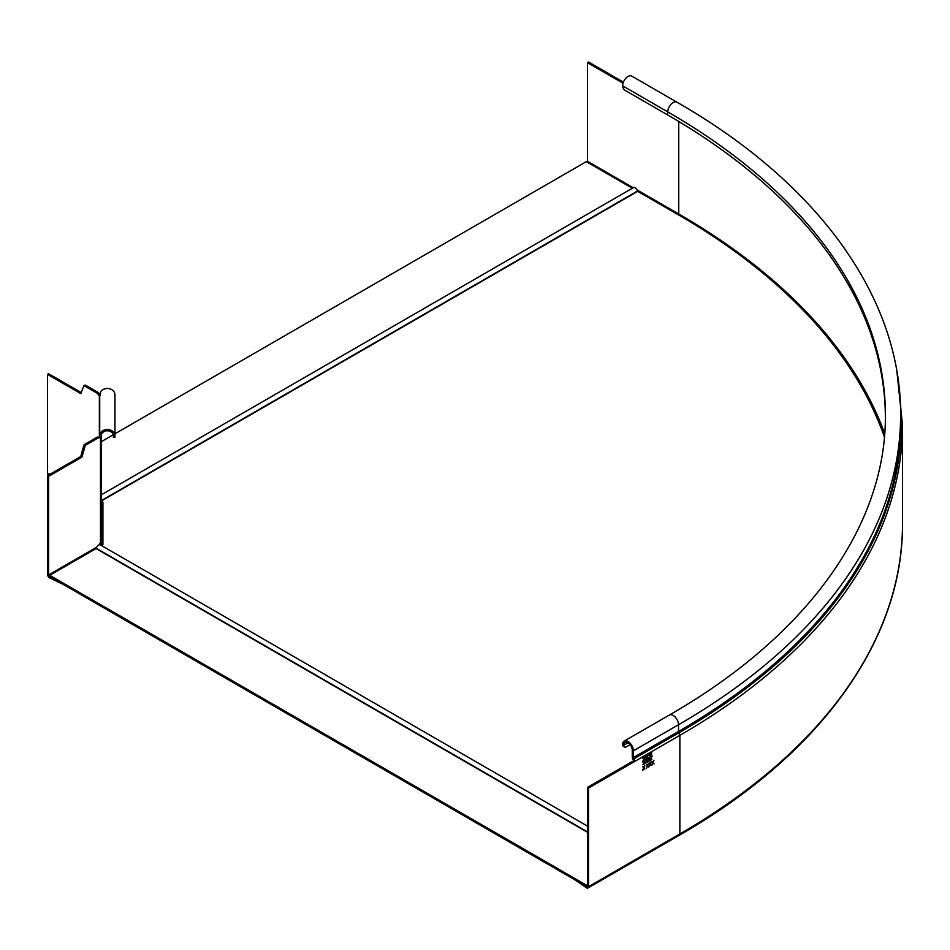 <?xml version="1.0" encoding="UTF-8"?>
<svg xmlns="http://www.w3.org/2000/svg" width="950" height="950" viewBox="0 0 950 950"><rect width="100%" height="100%" fill="white"/><g stroke="black" fill="none" stroke-linecap="round" stroke-linejoin="round"><path stroke-width="1.43" d="M61.061 583.158L61.061 583.383A1.271 0.736 0 0 0 61.726 583.549M61.061 583.383L49.519 577.79L49.744 576.602M48.616 476.342L81.926 457.104L80.809 456.463L47.5 475.689L48.616 476.342L48.616 574.94A1.271 0.736 60 0 0 49.519 576.496L49.744 576.365M47.5 475.689L47.5 574.299A2.85 1.651 -120 0 0 49.519 577.79M80.809 456.463L83.802 445.241L84.218 444.659L85.346 445.301L81.926 457.104M85.346 445.301L98.468 437.724L97.351 437.071L84.218 444.659M97.351 437.071L99.358 437.249L100.474 437.902L98.468 437.724M102.909 543.531L102.576 543.721A1.271 1.033 -0 0 1 101.306 542.688L101.306 541.773A2.85 1.651 180 0 1 100.474 542.937L100.261 543.056A1.271 0.736 -60 0 0 99.37 544.611L99.37 544.754M113.359 435.706L114.938 435.706A7.612 6.211 180 0 0 109.476 429.744A7.612 6.211 180 0 0 100.926 432.345L102.268 433.046A6.021 4.916 -0 0 1 109.024 430.991A6.021 4.916 -0 0 1 113.359 435.706L113.359 437.309L114.938 437.309L114.938 394.713A7.612 6.211 -0 0 0 109.476 388.752A7.612 6.211 -0 0 0 100.926 391.353L99.798 394.784A8.027 7.434 177.5 0 0 99.726 395.806L99.726 434.613L101.306 434.613L101.306 436.893L99.726 436.893L99.358 395.841L99.358 437.261L100.498 437.902A3.277 1.081 -164.4 0 1 100.474 437.902L100.474 542.937M101.306 541.773L101.306 436.893L100.498 437.902M99.726 395.806L99.726 396.613M102.268 433.046L101.306 434.613M99.726 434.613L100.926 432.345M100.474 395.188L99.726 395.639M84.218 385.759L97.351 393.348L98.468 392.694L85.346 385.118L83.802 385.854L80.809 393.621L47.5 374.395L48.616 373.754L81.213 392.564M98.468 392.694L99.857 394.416M84.063 385.7L85.346 385.118M99.358 395.841L97.351 393.348M47.5 374.395L47.5 473.005A2.85 1.651 -60 0 0 48.094 474.311L48.996 474.834M101.306 504.616A1.271 1.033 180 0 0 102.576 505.649L102.909 505.839M102.576 505.649L102.576 544.825M99.857 543.4A2.85 2.328 180 0 0 102.279 545.003M587.433 787.419L588.561 788.072L679.867 735.347L679.867 833.957A2.85 1.651 60 0 1 679.286 835.264L587.967 887.977A2.85 1.651 -120 0 1 586.542 887.846L586.542 886.552A1.271 0.736 60 0 0 587.433 886.029L587.433 787.419L633.614 760.772A1.579 0.914 60 0 0 633.163 759.477A3.171 1.829 -120 0 1 632.261 756.889L632.261 750.156A6.021 3.479 60 0 0 628.009 742.781A6.021 3.479 60 0 0 624.993 742.484A6.021 3.479 60 0 0 623.746 745.239A3.8 2.197 120 0 0 624.53 746.985A3.8 2.197 120 0 0 626.442 746.795L630.135 744.658M633.389 757.53L633.389 750.797L678.526 724.743A758.207 437.748 0 0 0 900.6 415.209L900.6 421.942A758.207 437.748 180 0 1 678.526 731.464L633.389 757.53A1.579 0.914 60 0 0 633.828 758.824A3.171 1.829 -120 0 1 634.731 761.413L633.614 760.772M588.561 788.072L588.561 886.682A2.85 1.651 -120 0 1 587.967 887.977M651.807 759.062L642.58 764.691M651.759 759.596L642.794 764.774M651.807 752.899L642.58 758.48M651.759 753.386L642.794 758.563M651.344 765.415L650.156 764.548L648.969 766.793L649.99 764.346L649.004 763.147L650.156 763.966L651.296 761.817L650.322 764.156L651.344 765.415L650.144 764.061L651.011 761.983M650.524 758.908L648.874 757.981L650.501 755.119L652.163 756.057L650.524 758.908L651.985 755.951L651.593 754.929M649.337 759.038L648.874 757.981M651.688 754.977L651.985 755.951M642.984 762.601L644.242 762.529L642.592 761.603L644.219 758.741L645.893 759.679L644.242 762.529L642.592 761.603M645.418 758.599L645.893 759.679L645.323 758.563M647.152 757.138L648.149 757.471L646.534 757.494L646.534 761.116L648.387 759.026L647.959 757.364L646.962 757.043M647.959 757.364L648.387 759.026L647.603 758.337M644.86 769.156L643.672 768.289L642.497 770.533L643.518 768.087L642.853 766.697L643.672 767.707L644.824 765.557L643.839 767.897L644.86 769.156L643.661 767.802L644.528 765.724M648.684 766.947L647.496 766.08L646.309 768.324L647.342 765.878L646.677 764.489L647.496 765.498L648.648 763.349L647.663 765.7L648.684 766.947L647.484 765.593L648.351 763.527M653.992 763.883L652.816 763.016L651.629 765.261L652.65 762.814L651.985 761.425L652.816 762.434L653.956 760.285L652.971 762.624L653.992 763.883L652.793 762.529L653.659 760.451M633.389 750.797A7.612 4.394 -120 0 0 630.064 743.149A7.612 4.394 -120 0 0 624.197 741.107A7.612 4.394 -120 0 0 622.63 744.586A3.8 2.197 -60 0 0 623.414 746.332L624.53 746.985M900.6 415.209C901.336 298.086 818.283 183.101 676.946 102.196L631.809 76.131A7.612 4.394 -60 0 0 625.943 78.173A7.612 4.394 -60 0 0 622.63 85.832A3.8 2.197 -120 0 0 625.314 90.487L667.767 114.998A742.983 428.961 0 0 1 885.376 416.753M623.034 83.22L587.433 62.664L588.561 62.023L623.414 82.139M587.433 62.664L587.433 161.274A1.271 0.736 120 0 1 587.171 162.153M587.433 884.474L586.316 885.127L586.316 886.421L587.433 886.029M586.542 887.846L576.852 881.172A1.271 0.736 180 0 1 576.567 880.793M651.581 759.501L642.616 764.679M651.581 753.291L642.616 758.468M650.156 763.966L649.266 762.992M650.156 764.548L649.289 766.602M649.254 758.979L650.346 758.812M651.89 756.212L650.334 755.381L651.7 756.117L650.334 755.381L648.969 757.708L650.512 758.551L651.89 756.212L650.512 755.476L649.147 757.815L650.512 758.551M644.064 762.434L645.715 759.572M645.608 759.846L644.053 759.002L645.43 759.739L644.053 759.002L642.699 761.33L644.231 762.173L645.608 759.846L644.231 759.097L642.877 761.437L644.231 762.173M646.534 760.914L647.377 760.629M647.199 760.523L648.209 758.919M648.102 759.181L647.591 758.836L648.102 759.181L646.819 760.582L646.641 759.133M647.021 757.387L647.864 757.637L647.021 757.387M647.864 757.637L646.819 758.872L646.641 757.601M646.819 760.582L646.819 759.24M646.819 758.872L646.819 757.708M643.672 767.707L642.794 766.733M643.672 768.289L642.818 770.343M647.496 765.498L646.617 764.524M647.496 766.08L646.641 768.134M652.816 762.434L651.926 761.461M652.816 763.016L651.949 765.071M586.316 885.127L49.744 575.332L96.081 548.577L587.433 832.259M96.081 548.577L96.271 548.293A3.491 2.019 -60 0 1 100.344 544.884L587.433 826.096M49.744 575.332L49.744 576.626L586.316 886.421L587.433 885.768M101.413 545.502L102.909 544.635L102.909 502.146L101.306 501.22M102.909 503.441L101.306 502.514M884.403 437.024A756.936 437.012 0 0 0 677.635 214.379L637.699 191.33L101.306 501.006M101.306 441.679L113.252 434.779M114.938 433.806L586.316 161.654L632.367 188.243M101.306 494.843L633.436 187.625A3.491 2.019 60 0 1 637.498 191.033L637.699 191.33M96.698 547.188L48.616 574.94M83.802 445.241L84.918 445.883M99.798 433.865L101.365 434.055M49.828 474.347L47.5 473.005M679.286 835.264C820.836 754.205 903.284 639.587 902.5 523.652A760.107 438.841 180 0 1 679.867 833.957L588.561 886.682M633.828 758.824L678.977 732.759A3.171 1.829 60 0 1 679.867 735.347A760.107 438.841 0 0 0 902.5 425.042L896.943 371.878M628.009 742.781L623.746 745.239L622.63 744.586M676.946 102.196A7.612 4.394 120 0 0 671.092 104.239A7.612 4.394 120 0 0 667.767 111.886A742.983 428.961 180 0 1 885.388 415.209C886.243 525.279 807.453 635.918 669.346 715.041A7.612 4.394 60 0 1 675.201 717.084A7.612 4.394 60 0 1 678.526 724.743L678.526 731.464A1.579 0.914 -120 0 0 678.977 732.759A758.836 438.104 180 0 0 900.078 398.786M884.688 433.556A758.516 437.926 0 0 0 678.751 213.987A1.271 0.736 -60 0 1 678.49 214.878M678.751 121.469L678.751 213.987L637.082 189.929M622.63 85.832L667.767 111.886L667.767 114.998M633.258 187.732L587.433 161.274M96.271 548.293L587.433 831.867M101.306 500.603L637.498 191.033M85.025 385.082L83.909 385.736M669.346 715.041L624.197 741.107M902.5 523.652L902.5 425.042"/></g></svg>
